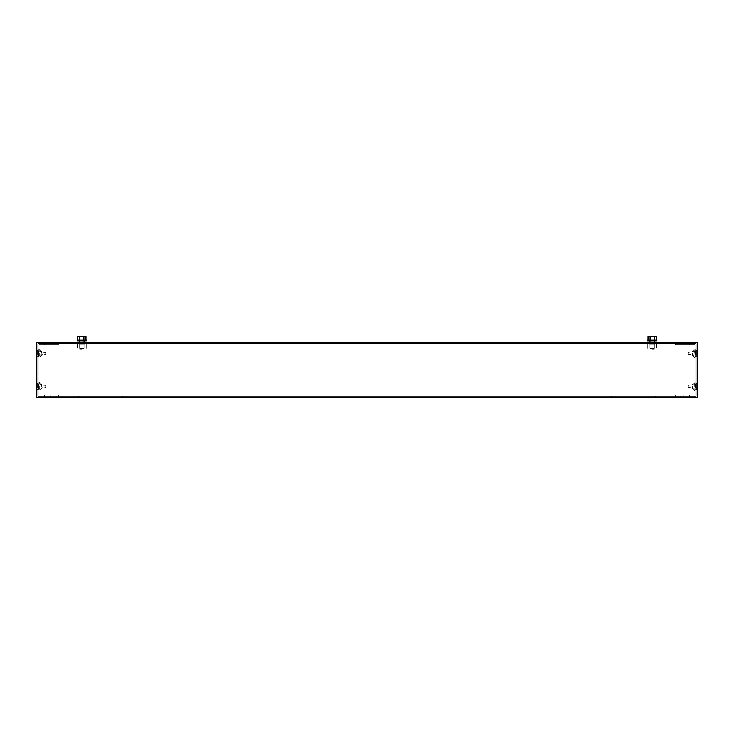 <?xml version="1.0" encoding="UTF-8"?>
<svg xmlns="http://www.w3.org/2000/svg" width="734" height="734" viewBox="0 0 734 734"><rect width="100%" height="100%" fill="white"/><g stroke="black" fill="none" stroke-linecap="round" stroke-linejoin="round"><path stroke-width="0.55" stroke-dasharray="3.67 2.75" d="M81.841 344.209L79.639 344.209L81.841 344.209M81.841 348.228L79.639 348.228L81.841 348.228M78.153 342.393L79.254 342.393L79.254 344.209L79.254 342.393L78.153 342.117L79.529 342.117L79.529 344.209L79.529 342.393M77.437 344.209L77.437 348.228L86.245 348.228L86.245 344.209L77.437 344.209L77.437 348.228L86.245 348.228L86.245 344.209L77.437 344.209L77.437 348.228L86.245 348.228L86.245 344.209L77.437 344.209L77.437 348.228L86.245 348.228L86.245 344.209L77.437 344.209M84.428 342.393L84.428 344.209L84.428 342.393L85.529 342.393L84.428 342.393L84.428 344.209L84.428 342.393L85.529 342.393L84.428 342.393M84.153 342.393L84.153 344.209L84.153 342.117L84.153 344.209L84.153 342.117L85.529 342.393M84.153 342.117L85.529 342.117L84.153 342.117M79.254 344.209L79.254 342.393L79.254 344.209M78.153 342.117L79.529 342.117L78.153 342.117M81.841 341.016L77.162 341.016L81.841 341.016L77.162 341.016L77.162 340.136L86.52 340.136L77.162 340.136L86.52 340.136L86.52 341.016L81.841 341.016M81.841 349.824L79.639 349.824L81.841 349.824M79.777 340.136L79.777 336.557L79.777 340.136L77.712 340.136L83.905 340.136L77.712 340.136L79.777 340.136L79.777 336.557L85.97 336.557L77.712 336.557L85.97 336.557L85.97 340.136L83.905 340.136L85.97 340.136L83.905 340.136L83.905 336.557L83.905 340.136L85.97 340.136M77.712 340.136L77.712 336.557L79.777 336.557M652.159 341.016L656.838 341.016L647.48 341.016L656.838 341.016L656.838 340.136L647.48 340.136L652.159 340.136L647.48 340.136L647.48 341.016L652.159 341.016M652.159 349.824L654.361 349.824L652.159 349.824M654.223 340.136L648.03 340.136L656.288 340.136L654.223 340.136L654.223 336.557L648.03 336.557L656.288 336.557L648.03 336.557L648.03 340.136L650.095 340.136L650.095 336.557L650.095 340.136L654.223 340.136L654.223 336.557L654.223 340.136L648.03 340.136M656.288 340.136L656.288 336.557L654.223 336.557M652.159 344.209L654.361 344.209L652.159 344.209M652.159 348.228L654.361 348.228L652.159 348.228M655.847 342.393L654.746 342.393L654.746 344.209L654.746 342.393L655.847 342.117L654.471 342.117L654.471 344.209L654.471 342.393M656.563 344.209L656.563 348.228L647.755 348.228L647.755 344.209L656.563 344.209L656.563 348.228L647.755 348.228L647.755 344.209L656.563 344.209L656.563 348.228L647.755 348.228L647.755 344.209L656.563 344.209L656.563 348.228L647.755 348.228L647.755 344.209L656.563 344.209M649.847 342.393L649.847 344.209L649.847 342.117L649.847 344.209L649.572 342.393L649.572 344.209L649.572 342.393L648.471 342.393L649.572 342.393L649.847 344.209L649.847 342.117L648.471 342.393M649.847 342.117L648.471 342.117L649.847 342.117M654.746 344.209L654.746 342.393L654.746 344.209M655.847 342.117L654.471 342.117L655.847 342.117M694.713 386.433L694.713 383.836L694.713 386.433M695.483 386.433L695.483 384.616L695.483 386.433M697.3 386.433L697.3 382.799L697.3 386.433M696.199 386.433L696.199 382.341L696.199 386.433M694.713 353.403L694.713 350.806L694.713 353.403M695.483 353.403L695.483 351.586L695.483 353.403M697.3 353.403L697.3 349.769L697.3 353.403M696.199 353.403L696.199 349.311L696.199 353.403M39.287 386.433L39.287 389.029L39.287 386.433M38.517 386.433L38.517 388.249L38.517 386.433M36.7 386.433L36.7 390.066L36.7 386.433M37.801 386.433L37.801 382.341L37.801 386.433M39.287 353.403L39.287 355.999L39.287 353.403M38.517 353.403L38.517 355.219L38.517 353.403M36.7 353.403L36.7 357.036L36.7 353.403M37.801 353.403L37.801 349.311L37.801 353.403M47.71 396.342L44.407 396.342L47.71 396.342M47.71 397.443L44.407 397.443L47.71 397.443M47.71 342.393L44.407 342.393L47.71 342.393M47.71 343.494L44.407 343.494L47.71 343.494M618.028 397.443L618.028 396.342L611.422 396.342L618.028 396.342L611.422 396.342L618.028 396.342L618.028 397.443L611.422 397.443L618.028 397.443L611.422 397.443L611.422 396.342L611.422 397.443L611.422 396.342L611.422 397.443L618.028 397.443L618.028 396.342L618.028 397.443M618.028 343.494L618.028 342.393L611.422 342.393L618.028 342.393L611.422 342.393L618.028 342.393L618.028 343.494L611.422 343.494L618.028 343.494L611.422 343.494L611.422 342.393L611.422 343.494L611.422 342.393L611.422 343.494L618.028 343.494L618.028 342.393L618.028 343.494M122.578 397.443L122.578 396.342L115.972 396.342L122.578 396.342L115.972 396.342L122.578 396.342L122.578 397.443L115.972 397.443L122.578 397.443L115.972 397.443L115.972 396.342L115.972 397.443L115.972 396.342L115.972 397.443L122.578 397.443L122.578 396.342L122.578 397.443M122.578 343.494L122.578 342.393L115.972 342.393L122.578 342.393L115.972 342.393L122.578 342.393L122.578 343.494L115.972 343.494L122.578 343.494L115.972 343.494L115.972 342.393L115.972 343.494L115.972 342.393L115.972 343.494L122.578 343.494L122.578 342.393L122.578 343.494M686.29 396.342L682.987 396.342L686.29 396.342M686.29 397.443L682.987 397.443L686.29 397.443M686.29 342.393L682.987 342.393L686.29 342.393M686.29 343.494L682.987 343.494L686.29 343.494M36.7 342.393L36.7 397.443L697.3 397.443L697.3 342.393L36.7 342.393L36.7 397.443L697.3 397.443L697.3 342.393L36.7 342.393L697.3 342.393L697.3 397.443L36.7 397.443L36.7 342.393L36.7 397.443L36.7 342.393L58.72 342.393L58.72 343.604L37.911 343.604L37.911 396.232L37.911 343.604L37.911 396.232L37.911 343.604L58.72 343.604L58.72 342.393L36.7 342.393M85.144 397.443L78.538 397.443L85.144 397.443L85.144 396.342L78.538 396.342L85.144 396.342L78.538 396.342L85.144 396.342L85.144 397.443L78.538 397.443L78.538 396.342L78.538 397.443L85.144 397.443L85.144 396.342L85.144 397.443M655.462 397.443L648.856 397.443L655.462 397.443L655.462 396.342L648.856 396.342L655.462 396.342L648.856 396.342L655.462 396.342L655.462 397.443L648.856 397.443L648.856 396.342L648.856 397.443L655.462 397.443L655.462 396.342L655.462 397.443M78.538 342.393L85.144 342.393L78.538 342.393L85.144 342.393L78.538 342.393L78.538 343.494L85.144 343.494L78.538 343.494L78.538 342.393L78.538 343.494L85.144 343.494L85.144 342.393L85.144 343.494L78.538 343.494L78.538 342.393M648.856 342.393L655.462 342.393L648.856 342.393L655.462 342.393L648.856 342.393L648.856 343.494L655.462 343.494L648.856 343.494L648.856 342.393L648.856 343.494L655.462 343.494L655.462 342.393L655.462 343.494L648.856 343.494L648.856 342.393M37.801 343.494L37.801 396.342L696.199 396.342L696.199 343.494L37.801 343.494L37.801 396.342L696.199 396.342L696.199 343.494L37.801 343.494L696.199 343.494L696.199 396.342L37.801 396.342L37.801 343.494L696.199 343.494L696.199 396.342L37.801 396.342L37.801 343.494L37.801 396.342L37.801 343.494L58.72 343.494L58.72 344.705L58.72 343.494L37.801 343.494M36.865 354.173L36.865 352.632L36.865 354.173M36.865 351.861L37.14 354.173L36.865 351.861M45.673 352.439L45.673 354.366L43.104 355.054L43.104 351.751L43.104 355.054L43.104 351.751L43.104 355.054L38.682 355.054L37.223 356.513L37.223 350.292L36.865 356.513L36.865 350.292L36.865 356.513L36.865 350.292L38.682 351.751L38.682 355.054L38.682 351.751L45.673 352.439L38.682 351.751L36.865 350.292L36.865 356.513L38.682 355.054L38.682 351.751L38.682 355.054L45.673 354.366L45.673 352.439M37.14 354.944L37.14 354.173L37.14 354.944M36.865 387.203L36.865 385.662L36.865 387.203M36.865 384.891L37.14 387.203L36.865 384.891M45.673 385.469L45.673 387.396L43.104 388.084L43.104 384.781L43.104 388.084L43.104 384.781L43.104 388.084L38.682 388.084L37.223 389.543L37.223 383.322L36.865 389.543L36.865 383.322L36.865 389.543L36.865 383.322L38.682 384.781L38.682 388.084L38.682 384.781L45.673 385.469L38.682 384.781L36.865 383.322L36.865 389.543L38.682 388.084L38.682 384.781L38.682 388.084L45.673 387.396L45.673 385.469M37.14 387.974L37.14 387.203L37.14 387.974M697.135 352.632L697.135 354.173L697.135 352.632M697.135 354.944L696.86 352.632L697.135 354.944M697.135 350.292L697.135 356.513L697.135 350.292L696.777 356.513L696.777 350.292L696.777 356.513L696.777 350.292L695.318 351.751L690.896 351.751L690.896 355.054L690.896 351.751L690.896 355.054L690.896 351.751L688.327 352.439L688.327 354.366L688.327 352.439L688.327 354.366L695.318 355.054L695.318 351.751L695.318 355.054L697.135 356.513L695.318 355.054L688.327 354.366L688.327 352.439L695.318 351.751L695.318 355.054L695.318 351.751L697.135 350.292L697.135 356.513L697.135 350.292M696.86 351.861L696.86 352.632L696.86 351.861M697.135 385.662L697.135 387.203L697.135 385.662M697.135 387.974L696.86 385.662L697.135 387.974M697.135 383.322L697.135 389.543L697.135 383.322L696.777 389.543L696.777 383.322L696.777 389.543L696.777 383.322L695.318 384.781L690.896 384.781L690.896 388.084L690.896 384.781L690.896 388.084L690.896 384.781L688.327 385.469L688.327 387.396L688.327 385.469L688.327 387.396L695.318 388.084L695.318 384.781L695.318 388.084L697.135 389.543L695.318 388.084L688.327 387.396L688.327 385.469L695.318 384.781L695.318 388.084L695.318 384.781L697.135 383.322L697.135 389.543L697.135 383.322M696.86 384.891L696.86 385.662L696.86 384.891M650.095 340.136L650.095 336.557M83.905 340.136L83.905 336.557M85.144 343.494L85.144 342.393L85.144 343.494M78.538 397.443L78.538 396.342L78.538 397.443M655.462 343.494L655.462 342.393L655.462 343.494M648.856 397.443L648.856 396.342L648.856 397.443M41.636 386.433L41.636 384.414L41.636 386.433M39.012 386.433L39.012 381.79L39.012 386.433M40.856 386.433L40.856 385.194L40.856 386.433M37.911 386.433L37.911 390.616L37.911 386.433M41.636 353.403L41.636 351.384L41.636 353.403M39.012 353.403L39.012 348.76L39.012 353.403M40.856 353.403L40.856 352.164L40.856 353.403M37.911 353.403L37.911 357.586L37.911 353.403M47.71 395.131L44.407 395.131L47.71 395.131M47.71 396.232L44.407 396.232L47.71 396.232M47.71 343.604L44.407 343.604L47.71 343.604M47.71 344.705L44.407 344.705L47.71 344.705M58.72 396.342L58.72 395.131L58.72 396.342L37.801 396.342L58.72 396.342M58.72 397.443L58.72 396.232L58.72 397.443L36.7 397.443L58.72 397.443M58.72 396.232L37.911 396.232L58.72 396.232M46.059 342.393L53.766 342.393L46.059 342.393L53.766 342.393L46.059 342.393L46.059 343.494L53.766 343.494L46.059 343.494L53.766 343.494L46.059 343.494L46.059 342.393M53.766 397.443L46.059 397.443L53.766 397.443L46.059 397.443L53.766 397.443L53.766 396.342L46.059 396.342L53.766 396.342L46.059 396.342L53.766 396.342L53.766 397.443M58.72 395.131L39.012 395.131L39.012 344.705L39.012 395.131L39.012 344.705L39.012 395.131L58.72 395.131M58.72 344.705L39.012 344.705L58.72 344.705M58.72 343.604L37.911 343.604L58.72 343.604M46.059 397.443L46.059 396.342L46.059 397.443M53.766 343.494L53.766 342.393L53.766 343.494M692.364 353.403L692.364 355.421L692.364 353.403M694.988 353.403L694.988 358.045L694.988 353.403M693.144 353.403L693.144 352.164L693.144 353.403M696.089 353.403L696.089 349.219L696.089 353.403M692.364 386.433L692.364 388.451L692.364 386.433M694.988 386.433L694.988 391.075L694.988 386.433M693.144 386.433L693.144 385.194L693.144 386.433M696.089 386.433L696.089 382.249L696.089 386.433M686.29 344.705L689.593 344.705L686.29 344.705M686.29 343.604L689.593 343.604L686.29 343.604M686.29 396.232L689.593 396.232L686.29 396.232M686.29 395.131L689.593 395.131L686.29 395.131M675.28 343.494L675.28 344.705L675.28 343.494L696.199 343.494L696.199 396.342L696.199 343.494L675.28 343.494M675.28 342.393L675.28 343.604L675.28 342.393L697.3 342.393L697.3 397.443L697.3 342.393L675.28 342.393M675.28 343.604L696.089 343.604L696.089 396.232L696.089 343.604L696.089 396.232L696.089 343.604L675.28 343.604M675.28 397.443L697.3 397.443L675.28 397.443L675.28 396.232L696.089 396.232L675.28 396.232L675.28 397.443M687.941 397.443L680.234 397.443L687.941 397.443L680.234 397.443L687.941 397.443L687.941 396.342L680.234 396.342L687.941 396.342L680.234 396.342L687.941 396.342L687.941 397.443M680.234 342.393L687.941 342.393L680.234 342.393L687.941 342.393L680.234 342.393L680.234 343.494L687.941 343.494L680.234 343.494L687.941 343.494L680.234 343.494L680.234 342.393M675.28 395.131L675.28 396.342L675.28 395.131L694.988 395.131L694.988 344.705L694.988 395.131L694.988 344.705L694.988 395.131L675.28 395.131M675.28 344.705L694.988 344.705L675.28 344.705M675.28 396.232L696.089 396.232L675.28 396.232M675.28 396.342L696.199 396.342L675.28 396.342M687.941 342.393L687.941 343.494L687.941 342.393M680.234 396.342L680.234 397.443L680.234 396.342M79.639 348.228L79.639 344.209L79.639 348.228M84.043 348.228L84.043 344.209L84.043 348.228M84.043 341.016L84.043 342.393M79.639 341.016L79.639 342.393M654.361 341.016L654.361 342.393M649.957 341.016L649.957 342.393M649.957 348.228L649.957 344.209L649.957 348.228M654.361 348.228L654.361 344.209L654.361 348.228M695.483 384.616L694.713 383.836L696.199 382.341L694.713 383.836L695.483 384.616L697.3 382.799L695.483 384.616M694.713 389.029L696.199 390.516L694.713 389.029L695.483 388.249L697.3 390.066L695.483 388.249L694.713 389.029M695.483 351.586L694.713 350.806L696.199 349.311L694.713 350.806L695.483 351.586L697.3 349.769L695.483 351.586M694.713 355.999L696.199 357.486L694.713 355.999L695.483 355.219L697.3 357.036L695.483 355.219L694.713 355.999M38.517 388.249L39.287 389.029L37.801 390.516L39.287 389.029L38.517 388.249L36.7 390.066L38.517 388.249M37.801 382.35L39.287 383.836L38.517 384.616L36.7 382.799L38.517 384.616L39.287 383.836L37.801 382.341M38.517 355.219L39.287 355.999L37.801 357.486L39.287 355.999L38.517 355.219L36.7 357.036L38.517 355.219M37.801 349.32L39.287 350.806L38.517 351.586L36.7 349.769L38.517 351.586L39.287 350.806L37.801 349.311M44.407 397.443L44.407 396.342L44.407 397.443M44.407 343.494L44.407 342.393L44.407 343.494M682.987 397.443L682.987 396.342L682.987 397.443M682.987 343.494L682.987 342.393L682.987 343.494M689.593 343.494L689.593 342.393L689.593 343.494M689.593 397.443L689.593 396.342L689.593 397.443M51.013 343.494L51.013 342.393L51.013 343.494M51.013 397.443L51.013 396.342L51.013 397.443M41.636 384.414L39.012 381.79L41.636 384.414L40.856 385.194L37.911 382.249L40.856 385.194L41.636 384.414M40.856 387.671L41.636 388.451L39.012 391.075L41.636 388.451L40.856 387.671L37.911 390.616L40.856 387.671M41.636 351.384L39.012 348.76L41.636 351.384L40.856 352.164L37.911 349.219L40.856 352.164L41.636 351.384M40.856 354.641L41.636 355.421L39.012 358.045L41.636 355.421L40.856 354.641L37.911 357.586L40.856 354.641M44.407 396.232L44.407 395.131L44.407 396.232M44.407 344.705L44.407 343.604L44.407 344.705M51.013 396.232L51.013 395.131L51.013 396.232M51.013 344.705L51.013 343.604L51.013 344.705M692.364 355.421L694.988 358.045L692.364 355.421L693.144 354.641L696.089 357.586L693.144 354.641L692.364 355.421M693.144 352.164L692.364 351.384L694.988 348.76L692.364 351.384L693.144 352.164L696.089 349.219L693.144 352.164M692.364 388.451L694.988 391.075L692.364 388.451L693.144 387.671L696.089 390.616L693.144 387.671L692.364 388.451M693.144 385.194L692.364 384.414L694.988 381.79L692.364 384.414L693.144 385.194L696.089 382.249L693.144 385.194M689.593 343.604L689.593 344.705L689.593 343.604M689.593 395.131L689.593 396.232L689.593 395.131M682.987 343.604L682.987 344.705L682.987 343.604M682.987 395.131L682.987 396.232L682.987 395.131"/><path stroke-width="1.1" d="M654.471 342.393L655.847 342.393M648.471 342.393L649.847 342.393M647.48 340.136L656.838 340.136L656.838 341.016L647.48 341.016L647.48 340.136M648.03 340.136L648.03 336.557L656.288 336.557L656.288 340.136M654.223 340.136L654.223 336.557M650.095 340.136L650.095 336.557M81.841 340.136L77.162 340.136L77.162 341.016L86.52 341.016L86.52 340.136L81.841 340.136M85.97 340.136L85.97 336.557L77.712 336.557L77.712 340.136M79.777 340.136L79.777 336.557M83.905 340.136L83.905 336.557M79.529 342.393L78.153 342.393M85.529 342.393L84.153 342.393M697.3 342.393L697.3 397.443L36.7 397.443L36.7 342.393L697.3 342.393M649.957 341.016L649.957 342.393M654.361 341.016L654.361 342.393M79.639 341.016L79.639 342.393M84.043 341.016L84.043 342.393"/></g></svg>
